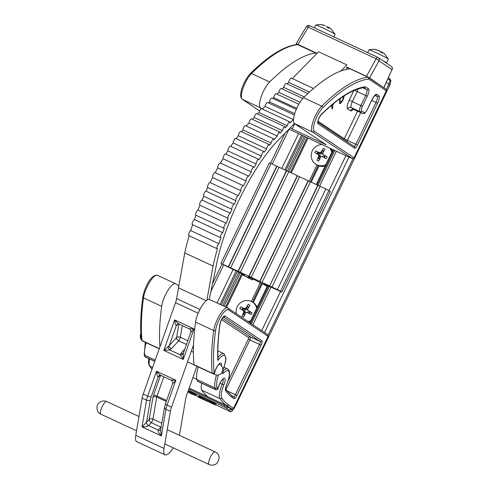 <?xml version="1.0" encoding="UTF-8"?>
<svg xmlns="http://www.w3.org/2000/svg" width="489" height="489" viewBox="0 0 489 489"><rect width="100%" height="100%" fill="white"/><g stroke="black" fill="none" stroke-linecap="round" stroke-linejoin="round"><path stroke-width="0.73" d="M317.006 165.001L309.176 181.266M260.411 282.599L251.334 301.462M318.168 165.606L310.362 181.822M261.523 283.302L252.477 302.104M319.024 165.936L311.212 182.171M262.3 283.797L253.241 302.618M228.485 407.484L231.523 409.501L232.244 410.858C230.839 411.817 229.903 411.927 229.439 411.2L215.735 404.831L229.439 411.2A1.791 0.526 114.9 0 0 229.439 411.2L230.019 411.432A1.791 1.785 -28 0 0 232.244 410.858L234.683 407.453L389.611 85.532L388.889 84.169L386.365 89.414M352.954 158.839L268.174 335.002M388.492 77.647L389.892 78.833L390.033 80.135L388.889 84.169L386.31 82.439L388.889 84.169L389.611 85.526L234.683 407.441L234.317 406.75L234.683 407.441L232.244 410.858M298.541 133.619L281.762 168.479M233.18 269.427L217.03 302.984M301.585 135.031L284.806 169.891M236.389 270.49L220.074 304.396M305.582 136.889L288.803 171.755M240.142 272.868L224.072 306.255M307.104 137.592L290.325 172.458M241.658 273.577L225.594 306.964M333.021 149.646L316.242 184.506M267.581 285.625L249.757 322.661M333.828 150.019L317.049 184.885M268.388 285.998L250.502 323.162M334.788 150.465L317.997 185.355M269.384 286.358L251.389 323.755M336.395 151.211L319.598 186.113M271.034 287.025L252.88 324.751M249.103 304.757L248.259 304.317L245.9 308.119L244.341 308.657L240.741 306.805L239.793 308.577L243.388 310.429L243.815 312.006L241.921 316.126L243.62 317.019L245.515 312.899L247.073 312.361L251.138 314.525L252.086 312.758L248.027 310.588L247.599 309.011L249.958 305.209L249.103 304.757M236.376 313.718A10.752 10.263 123.8 0 1 240.392 302.825A10.752 10.263 123.8 0 1 251.646 301.615A10.752 10.263 123.8 0 1 252.544 302.147A10.752 10.263 123.8 0 1 256.707 308.217M252.544 302.147L253.577 302.838A10.752 10.263 123.8 0 1 257.19 307.214M250.099 321.951A10.752 10.263 123.8 0 1 249.066 322.202M250.747 320.607A10.752 10.263 123.8 0 1 248.033 321.511M324.146 148.827L323.302 148.387L320.943 152.189L319.384 152.727L315.784 150.875L314.837 152.647L318.431 154.5L318.859 156.077L316.964 160.196L318.669 161.089L320.558 156.969L322.117 156.431L326.181 158.601L327.129 156.828L323.07 154.658L322.642 153.081L325.002 149.279L324.146 148.827M325.79 164.677A10.752 10.263 123.8 0 1 316.53 164.622A10.752 10.263 123.8 0 1 315.637 164.09A10.752 10.263 123.8 0 1 311.75 152.177A10.752 10.263 123.8 0 1 322.074 144.555M325.142 166.022A10.752 10.263 123.8 0 1 317.563 165.319A10.752 10.263 123.8 0 1 316.67 164.787L315.637 164.09M330.381 148.418A10.752 10.263 123.8 0 1 332.233 151.29M329.659 148.081A10.752 10.263 123.8 0 1 331.75 152.287M298.828 104.267L276.157 93.729A2.793 0.819 114.9 0 0 275.338 94.169A2.793 0.819 114.9 0 0 273.657 97.617L296.756 108.35M296.31 109.359L271.939 98.032A2.793 0.819 114.9 0 0 271.12 98.472A2.793 0.819 114.9 0 0 269.439 101.92L294.708 113.662M294.323 114.964L267.544 102.519A2.793 0.819 114.9 0 0 266.725 102.959A2.793 0.819 114.9 0 0 265.044 106.406L293.327 119.554L289.928 123.02A2.793 0.819 114.9 0 0 289.781 121.834A2.793 0.819 114.9 0 0 288.962 122.274A2.793 0.819 114.9 0 0 287.281 125.722L258.993 112.574L257.569 114.023M289.781 121.834L261.499 108.686A2.793 0.819 114.9 0 0 260.68 109.126A2.793 0.819 114.9 0 0 258.993 112.574M307.899 93.552L286.218 83.472A2.793 0.819 114.9 0 0 285.393 83.912A2.793 0.819 114.9 0 0 283.712 87.354L304.354 96.95M287.281 125.722L285.105 127.941A2.793 0.819 114.9 0 0 284.959 126.755L256.676 113.607A2.793 0.819 114.9 0 0 255.851 114.047A2.793 0.819 114.9 0 0 254.17 117.494L282.459 130.642L279.897 133.252A2.793 0.819 114.9 0 0 279.751 132.067A2.793 0.819 114.9 0 0 278.932 132.507A2.793 0.819 114.9 0 0 277.232 136.052L248.944 122.904A106.724 31.351 -65.1 0 0 248.638 123.24A106.724 31.351 -65.1 0 0 246.144 126.04M284.959 126.755A2.793 0.819 114.9 0 0 284.14 127.195A2.793 0.819 114.9 0 0 282.459 130.642M313.559 88.466L291.328 78.136A3.044 0.892 114.9 0 0 290.435 78.619A3.044 0.892 114.9 0 0 288.602 82.372L287.11 83.888M279.751 132.067L251.468 118.919A2.793 0.819 114.9 0 0 250.649 119.359A2.793 0.819 114.9 0 0 248.944 122.904M302.85 98.485L281.309 88.478A2.793 0.819 114.9 0 0 280.49 88.919A2.793 0.819 114.9 0 0 278.809 92.36L277.055 94.151M217.043 248.699A2.793 0.819 114.9 0 1 217.098 246.774A2.793 0.819 114.9 0 1 218.577 244.078A2.793 0.819 114.9 0 1 218.974 243.724L190.692 230.576A2.793 0.819 114.9 0 0 190.288 230.93A2.793 0.819 114.9 0 0 188.809 233.626A2.793 0.819 114.9 0 0 188.754 235.551L217.043 248.699A2.793 0.819 114.9 0 0 217.495 248.595A106.724 31.351 -65.1 0 0 213.057 266.071L184.775 252.923A106.724 31.351 -65.1 0 1 189.127 235.729M277.232 136.052A106.724 31.351 -65.1 0 0 276.921 136.388A106.724 31.351 -65.1 0 0 273.913 139.781A2.793 0.819 114.9 0 0 273.724 138.858L245.441 125.71A2.793 0.819 114.9 0 0 244.622 126.15A2.793 0.819 114.9 0 0 242.886 129.909L271.175 143.057A106.724 31.351 -65.1 0 0 269.372 145.306A2.793 0.819 114.9 0 0 269.164 144.555A2.793 0.819 114.9 0 0 268.339 144.995A2.793 0.819 114.9 0 0 266.597 148.913L238.308 135.765A106.724 31.351 -65.1 0 0 236.187 138.644M273.724 138.858A2.793 0.819 114.9 0 0 272.905 139.298A2.793 0.819 114.9 0 0 271.175 143.057M269.164 144.555L240.875 131.407A2.793 0.819 114.9 0 0 240.056 131.847A2.793 0.819 114.9 0 0 238.308 135.765M266.597 148.913A106.724 31.351 -65.1 0 0 264.207 152.152A2.793 0.819 114.9 0 0 263.993 151.572L235.71 138.424A2.793 0.819 114.9 0 0 234.891 138.864A2.793 0.819 114.9 0 0 233.137 142.947L261.426 156.095A106.724 31.351 -65.1 0 0 258.925 159.781A2.793 0.819 114.9 0 0 258.712 159.353A2.793 0.819 114.9 0 0 257.892 159.793A2.793 0.819 114.9 0 0 256.15 164.029L227.868 150.881A106.724 31.351 -65.1 0 0 225.851 154.084M263.993 151.572A2.793 0.819 114.9 0 0 263.174 152.012A2.793 0.819 114.9 0 0 261.426 156.095M258.712 159.353L230.429 146.205A2.793 0.819 114.9 0 0 229.61 146.645A2.793 0.819 114.9 0 0 227.868 150.881M256.15 164.029A106.724 31.351 -65.1 0 0 254.029 167.397A2.793 0.819 114.9 0 0 253.84 167.091L225.557 153.943A2.793 0.819 114.9 0 0 224.738 154.383A2.793 0.819 114.9 0 0 223.015 158.742L251.303 171.89A106.724 31.351 -65.1 0 0 248.718 176.303A2.793 0.819 114.9 0 0 248.559 176.119A2.793 0.819 114.9 0 0 247.74 176.56A2.793 0.819 114.9 0 0 246.37 178.943A2.793 0.819 114.9 0 0 246.059 181.022L217.776 167.874A106.724 31.351 -65.1 0 0 215.197 172.623M253.84 167.091A2.793 0.819 114.9 0 0 253.021 167.531A2.793 0.819 114.9 0 0 251.303 171.89M248.559 176.119L220.276 162.971A2.793 0.819 114.9 0 0 219.457 163.412A2.793 0.819 114.9 0 0 218.082 165.795A2.793 0.819 114.9 0 0 217.776 167.874M215.178 172.66A2.793 0.819 114.9 0 0 215.068 172.568A2.793 0.819 114.9 0 0 214.249 173.008A2.793 0.819 114.9 0 0 212.831 175.527A2.793 0.819 114.9 0 0 212.617 177.556L240.906 190.704A106.724 31.351 -65.1 0 0 238.387 195.716A2.793 0.819 114.9 0 0 238.345 195.692A2.793 0.819 114.9 0 0 237.52 196.132A2.793 0.819 114.9 0 0 236.059 198.778A2.793 0.819 114.9 0 0 235.961 200.741L207.672 187.593A106.724 31.351 -65.1 0 0 206.022 191.132A2.793 0.819 114.9 0 0 205.221 191.578A2.793 0.819 114.9 0 0 203.742 194.274A2.793 0.819 114.9 0 0 203.687 196.205A2.793 0.819 114.9 0 0 203.73 196.217L231.933 209.329M246.059 181.022A106.724 31.351 -65.1 0 0 243.461 185.808A2.793 0.819 114.9 0 0 243.351 185.716A2.793 0.819 114.9 0 0 242.532 186.156A2.793 0.819 114.9 0 0 241.114 188.675A2.793 0.819 114.9 0 0 240.906 190.704M238.29 195.673L210.105 182.568A2.793 0.819 114.9 0 0 210.056 182.544A2.793 0.819 114.9 0 0 209.237 182.984A2.793 0.819 114.9 0 0 207.77 185.631A2.793 0.819 114.9 0 0 207.672 187.593M206.022 191.132L234.31 204.28A2.793 0.819 114.9 0 0 233.504 204.726A2.793 0.819 114.9 0 0 232.024 207.422A2.793 0.819 114.9 0 0 231.969 209.353A2.793 0.819 114.9 0 0 232.012 209.365A106.724 31.351 -65.1 0 0 230.337 213.222A2.793 0.819 114.9 0 0 229.61 213.681A2.793 0.819 114.9 0 0 228.131 216.382A2.793 0.819 114.9 0 0 228.076 218.308A2.793 0.819 114.9 0 0 228.192 218.332A106.724 31.351 -65.1 0 0 226.23 223.235A2.793 0.819 114.9 0 0 225.6 223.693A2.793 0.819 114.9 0 0 224.115 226.389A2.793 0.819 114.9 0 0 224.06 228.32A2.793 0.819 114.9 0 0 224.28 228.326A106.724 31.351 -65.1 0 0 222.684 232.685A2.793 0.819 114.9 0 0 222.159 233.106A2.793 0.819 114.9 0 0 220.68 235.802A2.793 0.819 114.9 0 0 220.625 237.727A2.793 0.819 114.9 0 0 220.942 237.697A106.724 31.351 -65.1 0 0 218.974 243.724M230.337 213.222L202.049 200.074A2.793 0.819 114.9 0 0 201.327 200.533A2.793 0.819 114.9 0 0 199.848 203.235A2.793 0.819 114.9 0 0 199.793 205.16L228.076 218.308M226.23 223.235L197.941 210.087A2.793 0.819 114.9 0 0 197.311 210.545A2.793 0.819 114.9 0 0 195.832 213.241A2.793 0.819 114.9 0 0 195.777 215.172L224.06 228.32M222.684 232.685L194.402 219.537A2.793 0.819 114.9 0 0 193.87 219.958A2.793 0.819 114.9 0 0 192.391 222.654A2.793 0.819 114.9 0 0 192.336 224.579L220.625 237.727M294.47 123.576L278.455 139.915A98.344 28.888 114.9 0 0 275.851 142.666A98.344 28.888 114.9 0 0 217 262.165L209.261 299.396M196.902 366.31L186.712 395.118A11.174 3.282 114.9 0 0 185.618 399.177L180.215 430.809A16.76 4.927 -65.1 0 1 179.139 435.186M173.253 447.851A16.76 4.927 -65.1 0 1 165.074 454.831L136.786 441.683A16.76 4.927 -65.1 0 1 135.771 435.296L142.116 398.132A11.174 3.282 -65.1 0 1 143.216 394.073L175.533 302.685A11.174 3.282 114.9 0 0 176.633 298.62L178.479 287.813L206.205 300.704M165.074 454.831A16.76 4.927 -65.1 0 1 164.059 448.444L170.398 411.28A11.174 3.282 -65.1 0 1 171.498 407.221L193.528 344.934M300.05 102.238L278.809 92.36M272.838 98.454L273.657 97.617M268.443 102.934L269.439 101.92M262.397 109.102L265.044 106.406M309.488 92.079L288.602 82.372M292.306 78.588L318.608 51.761L346.897 64.909L340.912 71.009M282.208 88.894L283.712 87.354M241.468 131.682A106.724 31.351 -65.1 0 1 242.886 129.909M230.808 146.376A106.724 31.351 -65.1 0 1 233.137 142.947M220.484 163.069A106.724 31.351 -65.1 0 1 223.015 158.742M210.105 182.562A106.724 31.351 -65.1 0 1 212.617 177.556M234.31 204.28A106.724 31.351 -65.1 0 1 235.961 200.741M202.049 200.074A106.724 31.351 -65.1 0 1 203.724 196.223M197.941 210.087A106.724 31.351 -65.1 0 1 199.897 205.209M194.402 219.537A106.724 31.351 -65.1 0 1 195.967 215.258M190.692 230.576A106.724 31.351 -65.1 0 1 192.605 224.708M206.908 300.148L213.057 266.071M178.479 287.813L184.775 252.923M252.367 119.334L254.17 117.494M293.528 118.809A2.793 0.819 114.9 0 0 293.327 119.554M171.187 380.063L175.844 380.253L167.042 405.149A11.174 3.282 114.9 0 0 165.948 409.207A2.793 1.815 9.7 0 1 164.536 407.27L160.636 430.112L161.388 435.913C158.766 433.199 157.721 431.261 158.247 430.1L160.942 427.16L151.254 422.655L148.564 425.595C147.421 426.475 145.239 426.909 142.018 426.909L149.188 419.44L152.953 397.38A2.793 1.815 -170.3 0 1 156.724 397.037L152.959 419.097L161.816 423.211M159.915 375.387L159.255 376.108A5.587 1.644 -65.1 0 1 158.185 376.952C157.501 376.836 156.926 374.935 156.474 371.249L175.844 380.253L172.715 383.706M143.216 394.073L147.672 396.145L156.474 371.249C158.925 374.097 160.6 375.534 161.498 375.564M189.335 328.736L193.999 328.926L183.21 359.427L180.245 354.837A2.793 2.121 -170.4 0 0 183.253 353.571L183.21 359.427L163.839 350.424L169.292 345.546A2.793 1.956 -137.5 0 0 171.358 348.767L169.665 349.916L163.839 350.424L174.628 319.922C177.079 322.764 178.754 324.201 179.652 324.231M178.882 324.011A2.793 2.537 -113 0 0 177.672 324.176L179.127 324.14L189.286 328.865C190.655 329.647 191.144 330.802 190.741 332.331L183.253 353.571M178.069 324.054L177.403 324.775A5.587 1.644 -65.1 0 1 176.34 325.625C175.655 325.503 175.08 323.602 174.628 319.922L193.999 328.926L190.869 332.379M168.271 346.609A2.793 1.485 -112.9 0 0 169.665 349.916L180.245 354.837L181.046 353.266A2.793 1.956 -137.5 0 0 183.381 353.144M325.429 155.795L324.617 157.489L322.495 156.474L324.507 157.183L325.112 155.924L323.137 154.976L322.526 153.149L323.889 151.168L322.263 150.41L321.322 152.592L319.506 153.289L317.826 152.537L317.239 153.803M319.995 159.255L318.37 158.497L319.183 156.358L318.895 154.542L319.506 156.364L318.736 158.357L319.965 158.919L318.37 158.497M323.596 151.376L322.373 150.795M323.467 151.529L322.385 150.814M325.014 156.095L323.137 154.976L322.752 153.094M322.587 153.332L320.729 154.108L318.914 153.265L318.406 154.322M317.826 152.537L317.642 152.177L316.829 153.87L320.124 155.368L320.65 156.938M322.551 153.412L321.322 152.592M320.729 154.108L319.506 153.289M318.914 153.265L317.844 152.55M320.521 157.042L319.183 156.358M320.717 156.932L322.532 156.229L324.617 157.489M317.642 152.177L319.433 152.978L321.316 152.586M319.433 152.978L319.5 153.283M250.386 311.725L249.573 313.418L247.452 312.404L249.463 313.113L250.068 311.854L248.094 310.906L247.483 309.079L248.846 307.098L247.214 306.34L246.279 308.522L244.463 309.219L242.782 308.461L242.196 309.733M244.952 315.185L243.326 314.427L244.133 312.288L243.858 310.472L244.463 312.294L243.693 314.28L244.922 314.849L243.326 314.427M248.553 307.306L247.342 306.737L248.369 307.55M249.971 312.025L248.094 310.9M247.544 309.262L245.686 310.038L243.87 309.195L243.363 310.252M243.87 309.195L242.599 308.107L241.786 309.8L245.081 311.291L245.606 312.868M247.501 309.341L246.071 308.259L244.457 309.213M245.686 310.038L244.463 309.219M245.478 312.972L244.133 312.288M247.483 312.159L245.661 312.856L247.489 312.159L249.573 313.418M250.068 311.854L249.457 313.107M242.599 308.107L244.39 308.901M247.709 309.017L248.088 310.9M267.263 286.285L250.619 277.74L248.247 276.768L250.264 278.241L246.768 276.792L252.526 279.952L242.269 274.751M267.373 286.065L263.822 283.926L269.347 286.444M267.141 286.536L266.572 286.432L267.049 286.725M269.408 285.839L262.049 282.422L310.46 181.822L317.826 185.245L269.628 285.992L271.951 287.067L320.148 186.321L325.827 188.962L328.938 190.551L280.521 291.151L271.731 286.921M259.72 281.34L251.199 277.379L299.61 176.78L308.137 180.741L259.72 281.34L262.049 282.422M248.87 276.297L240.35 272.336L288.767 171.737L297.288 175.698L248.87 276.297L251.199 277.379M238.027 271.254L230.661 267.831L279.078 167.232L286.438 170.655L238.027 271.254L240.35 272.336M271.077 163.509L276.75 166.15L228.339 266.749L220.93 263.449L269.347 162.849L271.077 163.509L222.66 264.109M269.677 286.554L281.908 292.074L330.319 191.474L328.938 190.551M281.908 292.074L280.521 291.151M277.41 289.561L325.827 188.962M266.572 286.432L266.762 286.041L266.554 286.432M228.339 266.749L230.661 267.831M236.156 270.973L220.93 263.449M242.385 274.506L244.708 275.484L243.057 274.292L237.159 271.481M317.826 185.245L320.13 186.358M276.75 166.15L279.06 167.269M286.438 170.655L288.748 171.773M297.288 175.698L299.598 176.816M308.137 180.741L310.442 181.859M276.976 166.297L228.559 266.896M286.658 170.802L238.247 271.401M297.508 175.844L249.09 276.444M308.357 180.887L259.94 281.487M318.046 185.392L269.628 285.992M188.21 390.888L196.138 394.812L195.753 395.619L190.166 393.345L187.88 391.817M214.695 403.572L216.034 404.214L215.643 405.02L212.47 403.712L206.676 400.742L206.382 400.491L206.768 399.684M207.061 399.941L214.775 403.401L214.39 404.207L208.558 401.457M198.112 397.044L199.017 396.903L200.991 397.82L207.428 401.371L198.112 397.044L198.503 396.237L199.402 396.096L206.651 399.923M230.019 411.432L229.304 410.088L231.847 409.048M190.716 393.138L193.736 394.623L190.716 393.138M187.91 391.738L195.588 395.485L195.979 394.678M192.843 394.042L193.234 393.235M200.404 397.887L202.947 399.067L200.404 397.887M200.991 397.82L201.376 397.013M199.017 396.903L199.402 396.096M208.253 401.377L212.061 403.101M211.933 403.37L213.681 403.883M206.676 400.742L212.898 403.407L213.283 402.6M212.898 403.407L214.39 404.207M209.738 401.879L210.129 401.072M213.607 404.036L215.643 405.02M224.799 405.766A1.791 0.526 114.9 0 0 224.683 407.16L188.418 390.301M389.892 78.833L390.613 80.184A1.791 1.785 152 0 1 390.754 81.504L390.033 80.147L387.979 78.766M333.651 103.497L332.489 105.924L332.789 107.635L332.062 109.139L331.511 105.282M323.174 112.837L322.728 113.265M340.595 98.057C339.629 100.288 339.482 101.571 340.155 101.926L340.173 101.932C340.741 102.476 341.609 101.688 342.771 99.56L343.437 96.278M344.323 95.734L343.15 99.64C341.591 102.678 340.362 103.912 339.47 103.344L339.873 98.741M297.887 44.566A228.125 67.017 114.9 0 0 251.499 73.527A1.4 1.045 45.3 0 0 250.289 73.631C268.235 55.862 283.877 46.137 297.214 44.456L316.854 53.545M269.665 81.969L251.499 73.527A15.293 4.493 114.9 0 0 243.119 88.032A15.293 4.493 114.9 0 0 242.355 99.34L260.515 107.782A15.293 4.493 -65.1 0 1 261.285 96.474A15.293 4.493 -65.1 0 1 269.665 81.969A228.125 67.017 -65.1 0 1 316.053 53.008M260.515 107.782L262.434 109.065M290.374 127.751L292.245 128.998L326.145 144.762L294.415 123.546L312.581 131.987A15.293 4.493 -65.1 0 1 313.345 120.679A15.293 4.493 -65.1 0 1 321.725 106.168A228.125 67.017 -65.1 0 1 368.119 77.213L349.953 68.772A228.125 67.017 114.9 0 0 303.565 97.727A15.293 4.493 114.9 0 0 295.185 112.232A15.293 4.493 114.9 0 0 294.415 123.546M294.757 123.772L292.245 128.998M272.232 164.047L289.011 129.188L352.581 158.736L354.054 157.813L386.31 90.795L368.761 79.059L368.119 77.213L386.218 89.298M365.362 86.761L364.281 87.586C352.453 89.126 338.058 98.216 321.102 114.866A1.4 1.045 45.3 0 0 321.328 114.432A218.351 64.145 -65.1 0 1 365.362 86.761L368.541 88.882A6.987 2.054 -65.1 0 1 367.239 96.321L362.398 106.382A4.193 1.229 114.9 0 0 361.615 110.85L364.372 112.69A4.193 1.229 114.9 0 0 367.227 109.609L372.068 99.554A6.987 2.054 -65.1 0 1 376.817 94.42L378.883 95.801A6.987 2.054 -65.1 0 1 377.581 103.24L357.435 145.111A4.193 1.229 -65.1 0 1 354.58 148.191L318.027 123.748A5.52 1.62 -65.1 0 1 318.302 119.664A5.52 1.62 -65.1 0 1 321.328 114.432M386.047 89.206L386.31 90.795L386.536 90.465L353.926 158.222L354.054 157.813L314.396 131.29A1.4 1.333 123.8 0 1 312.581 131.987L352.581 158.736M333.266 103.821L332.294 105.832L332.789 107.635M332.593 107.543L332.007 108.76M332.11 104.774L332.373 105.282L332.96 104.071M332.263 104.646L332.373 105.282M344.122 95.862L343.15 99.64M342.954 99.548C341.395 102.592 340.167 103.827 339.28 103.252M340.13 98.558L340.155 101.926M383.07 87.195L369.586 77.879L366.463 76.284L376.175 58.759A2.793 0.776 29 0 1 378.993 60.899L369.586 77.879M349.329 68.845L346.744 67.115L366.463 76.284M383.896 87.452L392.013 69.603L378.993 60.899A2.793 2.665 -56.2 0 0 378.101 57.494A2.793 2.793 0 0 0 377.728 57.286A2.793 0.819 -65.1 0 0 376.175 58.759L308.284 27.201A2.793 0.819 -65.1 0 1 309.837 25.728A2.793 2.793 0 0 0 306.261 26.828A2.793 0.752 30.9 0 1 308.284 27.201L297.96 44.438L317.074 53.325M297.96 44.438L296.157 43.704L306.261 26.828M297.245 44.456L296.261 43.79M346.744 67.115L346.725 67.152A3.686 1.082 -65.1 0 1 346.56 69.334M392.111 69.682A2.793 2.793 0 0 0 391.121 66.204A2.793 2.665 123.8 0 1 392.013 69.603L383.993 87.537M376.603 49.737L373.761 49.218L378.565 50.434L382.312 53.063L381.634 51.895L381.322 52.537M385.974 62.763A10.752 0.471 -154.3 0 0 386.249 62.849A10.752 0.471 -154.3 0 0 386.597 62.885L388.413 59.114A10.752 0.471 -154.3 0 0 388.413 59.09A10.752 0.471 -154.3 0 0 379.91 54.505A10.752 0.471 -154.3 0 0 369.391 49.829A10.752 0.471 -154.3 0 0 369.061 49.774A10.752 0.471 -154.3 0 0 369.036 49.792L367.679 52.616M388.413 59.09L384.268 53.533L381.634 51.895M379.898 51.033L378.565 50.434M386.597 62.885A10.752 0.471 -154.3 0 0 382.814 60.648M381.909 52.195L380.399 51.583M323.327 24.976L320.484 24.45L325.289 25.666M333.901 36.913L335.136 34.352A10.752 0.471 -154.3 0 0 335.136 34.328A10.752 0.471 -154.3 0 0 326.634 29.737A10.752 0.471 -154.3 0 0 316.114 25.067A10.752 0.471 -154.3 0 0 315.784 25.012A10.752 0.471 -154.3 0 0 315.766 25.025L314.403 27.849M326.615 26.265L327.288 27.433L329.036 28.295L328.357 27.127L328.052 27.775M335.136 34.328L330.992 28.772L328.357 27.127M328.632 27.427L327.123 26.822M198.247 366.933A24.126 7.084 114.9 0 0 196.926 379.543A229.084 67.299 114.9 0 0 197.452 381.151A2.011 0.593 114.9 0 0 197.544 381.292A2.011 0.593 114.9 0 0 197.568 381.304A2.011 0.593 114.9 0 0 197.593 381.316M194.06 364.763L212.226 373.205A229.084 67.299 -65.1 0 1 213.73 330.546L195.563 322.104A229.084 67.299 114.9 0 0 194.06 364.763A2.011 0.593 114.9 0 0 194.188 365.045A2.011 0.593 114.9 0 0 194.212 365.057A2.011 0.593 114.9 0 0 194.237 365.069L212.373 373.504A2.011 0.593 -65.1 0 1 212.348 373.486A2.011 0.593 -65.1 0 1 212.226 373.205A1.4 1.198 -6 0 0 214.127 372.71L214.695 372.05A7.335 2.152 -65.1 0 1 217.874 365.424A7.335 2.152 -65.1 0 1 221.04 363.156A7.335 2.152 -65.1 0 1 221.425 365.748M218.387 374.947A22.726 6.675 114.9 0 0 216.975 387.398A227.691 66.889 114.9 0 0 217.495 388.999L218.076 388.211A7.335 2.152 -65.1 0 1 221.211 381.035A7.335 2.152 -65.1 0 1 224.671 378.345A7.335 2.152 -65.1 0 1 223.889 384.849A15.367 4.511 114.9 0 0 221.81 398.009A227.691 66.889 114.9 0 0 228.369 404.764L233.54 408.223L232.067 409.146L188.858 389.061M159.946 346.756A229.084 67.299 -65.1 0 1 161.663 306.34L143.503 297.899A229.084 67.299 114.9 0 0 141.999 340.558A2.011 0.593 114.9 0 0 142.122 340.845A2.011 0.593 114.9 0 0 142.146 340.857A2.011 0.593 114.9 0 0 142.171 340.864M178.827 285.863L175.765 283.816A15.287 4.493 114.9 0 0 175.588 283.718A15.287 4.493 114.9 0 0 167.745 290.692A15.287 4.493 114.9 0 0 161.663 306.34M201.694 383.223A16.76 4.927 114.9 0 0 201.792 390.222A229.084 67.299 114.9 0 0 208.387 397.019L189.2 388.095M195.563 322.104A15.287 4.493 -65.1 0 1 201.645 306.45A15.287 4.493 -65.1 0 1 209.488 299.476L227.648 307.917A15.287 4.493 -65.1 0 1 227.831 308.021A1.4 1.333 123.8 0 1 228.436 309.843A13.888 4.083 114.9 0 0 221.303 315.833A13.888 4.083 114.9 0 0 215.625 330.307A227.691 66.889 114.9 0 0 214.127 372.71M219.903 324.17A1.4 0.96 -172 0 0 220.081 323.804C218.192 337.312 217.501 349.219 218.002 359.531L217.837 360.546A219.31 64.426 -65.1 0 1 219.903 324.17A5.52 1.62 -65.1 0 1 222.171 318.437A5.52 1.62 -65.1 0 1 224.989 316.071L261.908 340.76A4.193 1.229 -65.1 0 1 261.126 345.222L236.921 395.522A4.193 1.229 -65.1 0 1 234.066 398.602L232 397.221A219.31 64.426 -65.1 0 1 225.686 390.711A6.987 2.054 -65.1 0 1 226.627 384.733A15.715 4.615 114.9 0 0 228.302 370.803A15.715 4.615 114.9 0 0 223.644 373.028A4.193 1.229 -65.1 0 1 222.189 372.111M267.856 334.788L268.119 336.377L233.412 408.639L268.345 336.047L268.119 336.377L228.436 309.843M192.935 377.52L196.871 379.354M348.969 157.055L264.518 332.532M345.931 155.643L329.085 190.649M280.57 291.45L261.701 330.65M223.65 264.995L210.832 291.633M302.746 135.569L285.967 170.435M237.299 271.548L221.236 304.934M304.262 136.278L287.471 171.174M238.821 272.257L222.752 305.643M308.009 138.014L291.23 172.88M242.556 274.017L226.499 307.385M164.83 443.933L209.182 464.55A6.987 2.054 -65.1 0 1 209.316 459.727A6.987 2.054 -65.1 0 1 213.015 452.985A6.987 2.054 -65.1 0 1 215.068 451.885L167.262 429.66M104.762 402.661A6.987 2.054 114.9 0 0 101.058 409.403A6.987 2.054 114.9 0 0 100.923 414.226C95.52 412.056 96.62 404.152 98.729 403.174C101.021 400.901 103.717 400.357 106.81 401.561A6.987 2.054 114.9 0 0 104.762 402.661M212.959 373.639L214.903 374.543A5.587 1.644 -65.1 0 1 214.543 372.557M218.485 364.8A5.587 1.644 -65.1 0 1 219.616 364.409L219.109 364.171M170.398 411.28L165.948 409.207L161.388 435.913L142.018 426.909L146.572 400.204A11.174 3.282 -65.1 0 1 147.672 396.145A2.793 0.825 19.5 0 0 151.162 396.811A8.38 2.463 114.9 0 0 150.343 399.861L146.498 422.38A2.793 1.956 -137.5 0 0 148.564 425.595L158.247 430.1A2.793 1.956 -137.5 0 0 160.667 429.892L160.667 429.892A2.793 1.956 -137.5 0 0 160.679 429.88L160.722 429.825M142.116 398.132L146.572 400.204A2.793 1.815 9.7 0 0 150.343 399.861M135.771 435.296L164.059 448.444M164.536 407.27L165.484 403.761A2.793 0.825 19.5 0 0 167.042 405.149L171.498 407.221M175.533 302.685L198.192 313.217M176.633 298.62L199.946 309.464M166.291 401.481L156.724 397.037A2.793 0.819 -65.1 0 1 157 396.023L166.633 400.503M163.803 376.787L157 396.023A2.793 0.825 -160.5 0 0 153.503 395.35A5.587 1.644 114.9 0 0 152.953 397.38M153.503 395.35L160.575 375.356M160.728 375.344A2.793 2.537 -113 0 0 158.185 376.952L151.162 396.811M181.046 353.266L184.781 349.189M186.45 344.464L178.626 340.833L171.358 348.767M182.318 325.625L180.331 337.269L187.77 340.729M177.764 324.011L177.672 324.176A2.793 2.537 -113 0 0 176.34 325.625L169.292 345.546L176.566 337.612L178.876 324.054M180.331 337.269A2.793 0.819 -65.1 0 1 178.626 340.833A2.793 1.956 -137.5 0 1 176.566 337.612A2.793 1.815 -170.3 0 1 180.331 337.269M152.959 419.097A2.793 0.819 -65.1 0 1 151.254 422.655A2.793 1.956 -137.5 0 1 149.188 419.44A2.793 1.815 -170.3 0 1 152.959 419.097M161.132 427.239A2.793 1.956 -137.5 0 1 160.942 427.16A2.793 0.819 114.9 0 0 161.193 426.854M159.616 375.344L160.973 375.473L171.138 380.191C172.507 380.974 172.99 382.129 172.593 383.657L165.484 403.761M159.475 375.528A2.793 1.956 -137.5 0 0 159.255 376.108M177.623 324.195A2.793 1.956 -137.5 0 0 177.403 324.775M267.147 285.955L267.355 285.521M266.236 285.472L266.426 285.087M252.22 279.757L252.721 278.718M250.234 278.21L250.49 277.679M187.862 391.872L188.167 392.013L187.862 391.872M198.271 396.713L195.783 395.552L198.277 396.707M229.304 410.088L224.683 407.16M190.508 392.942L190.893 392.141M227.782 407.154A1.791 1.705 123.8 0 1 225.692 407.673M389.611 85.526L390.754 81.504L389.617 85.532M353.247 109.285A8.362 2.457 -65.1 0 1 350.46 110.814L347.703 108.974A8.362 2.457 -65.1 0 1 349.256 100.068L353.798 90.63M317.954 121.205L344.28 138.809L357.624 111.101M368.761 79.059A226.731 66.602 114.9 0 0 322.709 107.831A13.9 4.083 114.9 0 0 315.093 121.015A13.9 4.083 114.9 0 0 314.396 131.29M250.289 73.631C244.708 79.444 237.507 95.086 242.183 99.249A1.4 1.333 123.8 0 0 242.355 99.34L259.58 110.862M303.565 97.727L321.725 106.168A1.4 1.045 -134.7 0 1 322.709 107.831M358.205 88.967A5.587 1.644 -65.1 0 1 357.184 91.584L365.68 95.532A5.587 1.644 114.9 0 0 366.726 89.579L363.834 87.647M362.893 87.794L366.726 89.579A1.4 1.333 -56.2 0 0 368.541 88.882M354.592 90.294L357.184 91.584L352.343 101.639L360.839 105.587L365.68 95.532L367.239 96.321M349.256 100.068L352.343 101.639A5.587 1.644 114.9 0 0 351.304 107.592L359.8 111.541A5.587 1.644 -65.1 0 1 360.839 105.587L362.398 106.382M347.703 108.974A2.769 2.647 123.8 0 1 351.304 107.592L354.06 109.438L362.557 113.387L359.8 111.541A1.4 1.333 -56.2 0 0 361.615 110.85M362.783 113.466A5.587 1.644 -65.1 0 1 362.624 113.424A5.587 1.644 -65.1 0 1 362.557 113.387A1.4 1.333 -56.2 0 0 364.372 112.69M350.46 110.814A2.769 2.647 123.8 0 1 354.06 109.438A5.587 1.644 114.9 0 0 354.128 109.475A5.587 1.644 114.9 0 0 354.201 109.499M374.88 95.477L377.068 96.498L375.179 95.233M371.707 100.441L376.029 102.445A5.587 1.644 114.9 0 0 377.068 96.498A1.4 1.333 123.8 0 0 378.883 95.801M360.766 112.562L347.379 140.367L355.876 144.316L376.029 102.445L377.581 103.24M344.293 138.797L347.379 140.367A2.793 0.819 -65.1 0 1 346.725 141.504M354.054 146.407A2.793 0.819 114.9 0 0 355.876 144.316L357.435 145.111M344.018 139.695A2.769 2.647 123.8 0 1 344.28 138.809M375.24 95.196A1.4 1.333 -56.2 0 0 376.817 94.42M354.58 148.191A1.4 1.333 -56.2 0 0 354.146 146.468L317.856 122.201M318.027 123.748A1.4 1.333 -56.2 0 0 317.862 122.262M391.121 66.204L378.101 57.494A2.793 2.665 -56.2 0 0 377.759 57.305A2.793 0.819 -65.1 0 0 377.728 57.286L309.837 25.728A2.793 0.819 -65.1 0 1 309.873 25.746L377.691 57.274M159.292 348.602L141.999 340.558A1.4 1.198 174 0 1 141.303 339.647L142.146 340.857L159.225 348.798M154.768 361.408L145.502 357.104L144.738 356.243A1.4 1.278 -18.9 0 0 145.386 356.952A2.011 0.593 114.9 0 0 145.484 357.092A2.011 0.593 114.9 0 0 145.502 357.104A2.011 0.593 114.9 0 0 145.533 357.111M223.889 384.849L222.22 384.305A5.935 1.742 114.9 0 0 222.99 379.164M219.543 364.372A5.935 1.742 114.9 0 0 219.359 363.975M215.765 389.757A2.011 0.593 -65.1 0 1 215.728 389.751A2.011 0.593 -65.1 0 1 215.71 389.733A2.011 0.593 -65.1 0 1 215.612 389.599L197.452 381.151M217.495 388.999A1.4 1.278 161.1 0 1 215.612 389.599A229.084 67.299 -65.1 0 1 215.087 387.991L196.926 379.543M217.917 357.453A17.109 5.024 -65.1 0 1 223.87 353.675L225.869 357.569C226.004 358.706 225.93 362.373 222.96 369.806L222.88 369.831A15.715 4.615 114.9 0 0 224.671 355.613A15.715 4.615 114.9 0 0 217.837 360.546M212.409 373.51A2.011 0.593 -65.1 0 1 212.373 373.504C213.901 373.639 214.72 373.095 214.83 371.872A1.4 0.623 -163.9 0 1 214.695 372.05M155.209 360.155L144.86 355.344A229.084 67.299 114.9 0 0 145.386 356.952L154.793 361.328M146.18 342.734A24.126 7.084 114.9 0 0 144.86 355.344A1.4 1.271 -17.1 0 1 144.2 354.604L145.319 342.331M152.654 367.38L149.726 366.016A229.084 67.299 114.9 0 0 152.061 369.061M149.628 359.024A16.76 4.927 114.9 0 0 149.726 366.016A1.4 1.314 -33.6 0 1 149.206 365.576L148.43 362.74L148.809 358.639M157.421 275.276A15.287 4.493 114.9 0 0 149.579 282.245A15.287 4.493 114.9 0 0 143.503 297.899A1.4 0.972 -172.3 0 1 142.8 296.915C144.414 288.877 150.288 274.353 157.421 275.276L175.588 283.718M216.975 387.398A1.4 1.271 -17.1 0 1 215.087 387.991A24.126 7.084 -65.1 0 1 216.517 375.014M232.067 409.146L226.554 405.46A229.084 67.299 -65.1 0 1 219.952 398.663A16.76 4.927 -65.1 0 1 222.22 384.305L219.989 383.266M221.81 398.009A1.4 1.314 146.4 0 1 219.952 398.663L201.792 390.222M228.369 404.764A1.4 1.333 123.8 0 1 226.554 405.46L208.387 397.019M222.519 371.359L222.623 371.408A17.109 5.024 -65.1 0 1 227.495 368.871A17.109 5.024 -65.1 0 1 227.697 368.981M222.434 371.591A2.793 0.819 114.9 0 0 222.623 371.408A1.4 0.996 43.1 0 1 223.644 373.028M217.856 350.882L223.87 353.675A17.109 5.024 -65.1 0 1 224.066 353.791M222.397 318.223L250.405 336.952L260.093 341.45L223.461 316.958M227.825 381.738L248.326 339.134A1.4 0.41 114.9 0 0 248.589 337.642A1.4 1.333 123.8 0 1 250.405 336.952A2.793 0.819 -65.1 0 1 249.885 339.928L259.567 344.427A2.793 0.819 114.9 0 0 260.093 341.45A1.4 1.333 123.8 0 0 261.908 340.76M248.326 339.134L249.885 339.928L225.9 389.764M226.505 390.613L235.362 394.727L259.567 344.427L261.126 345.222M233.54 396.817A2.793 0.819 114.9 0 0 235.362 394.727L236.921 395.522M248.589 337.642L221.584 319.586M215.625 330.307A1.4 0.972 7.7 0 1 213.73 330.546A15.287 4.493 -65.1 0 1 219.805 314.892A15.287 4.493 -65.1 0 1 227.648 307.917L268.027 334.879M224.989 316.071A1.4 1.333 123.8 0 1 223.565 316.878M234.066 398.602A1.4 1.333 -56.2 0 0 233.632 396.879L231.566 395.497A1.4 1.333 -56.2 0 1 232 397.221M223.956 367.227L227.868 369.079C228.785 369.574 229.329 370.821 229.5 372.82C229.628 373.975 229.53 377.539 226.707 384.696C224.928 389.886 225.845 388.419 225.661 389.427A1.4 1.314 146.4 0 1 225.686 390.711M218.076 388.211A1.4 0.801 12.5 0 0 218.228 387.954C219.861 383.076 221.511 380.112 223.18 379.061L222.788 379.006M284.922 133.32L270.496 163.289M221.963 264.139L212.446 283.907M308.064 138.039L291.285 172.904M242.611 274.042L226.554 307.41M209.182 464.55C212.275 465.748 214.971 465.21 217.263 462.936C220.184 457.783 219.451 454.098 215.068 451.885M100.923 414.226L136.541 430.785M106.81 401.561L138.98 416.512M214.903 374.543A5.587 5.587 0 0 0 221.383 373.248A5.587 5.587 0 0 0 219.616 364.409M140.838 333.742A5.587 5.587 0 0 0 141.29 339.531M187.55 361.829L194.078 364.861M191.297 351.243L193.412 352.227M215.068 172.568L243.351 185.716M210.056 182.544L238.345 195.692M203.687 196.205L231.969 209.353M317.214 153.79L318.889 154.536M320.705 156.926L322.526 156.229M324.5 157.177L325.106 155.918M323.596 151.321L322.526 153.13M242.171 309.72L243.846 310.466M248.546 307.251L247.483 309.06M252.526 279.952L253.051 278.871M250.264 278.241L250.527 277.697M390.613 80.184L390.754 81.51M242.183 99.249L259.573 110.875M352.966 109.2L362.624 113.424C364.88 113.503 364.25 114.218 367.27 109.652L372.111 99.597C374.048 96.333 375.13 94.842 375.363 95.135L374.935 95.074M317.593 122.024L317.874 122.354C317.826 120.41 318.901 117.916 321.102 114.866M373.773 49.218L369.061 49.774M320.497 24.45L315.784 25.012M218.228 387.954C218.118 389.305 217.287 389.904 215.728 389.751L197.568 381.304M220.081 323.804C220.869 320.595 222.073 318.253 223.693 316.793L223.125 316.744M222.96 369.806L222.801 370.197M222.354 371.768L222.318 372.343L221.829 371.817M225.661 389.427L231.566 395.497M214.83 371.872C216.45 367.49 218.021 364.825 219.555 363.871L219.158 363.81M152.024 369.171L149.206 365.576M144.738 356.243L144.2 354.604M142.8 296.915C140.569 313.449 140.068 327.697 141.303 339.647"/></g></svg>
